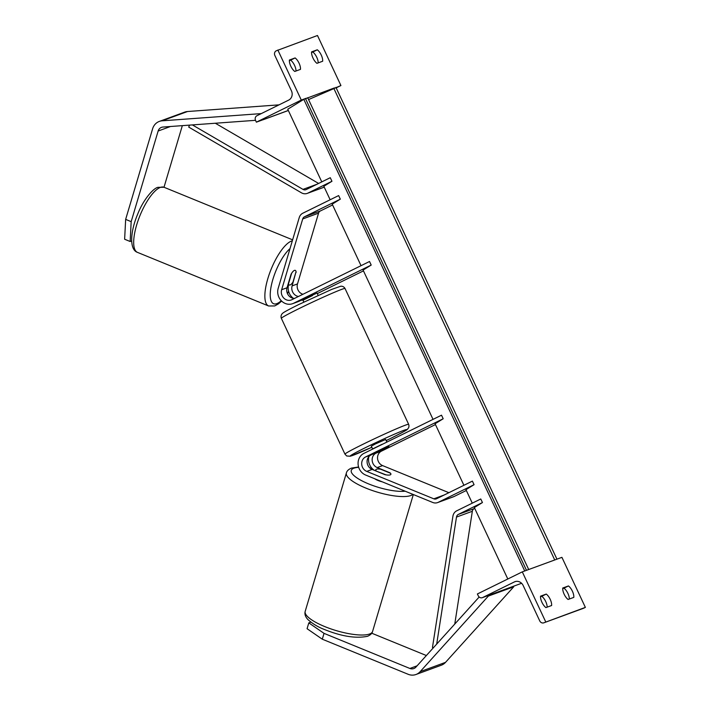 <?xml version="1.0" encoding="UTF-8"?>
<svg xmlns="http://www.w3.org/2000/svg" width="710" height="710" viewBox="0 0 710 710"><rect width="100%" height="100%" fill="white"/><g stroke="black" fill="none" stroke-linecap="round" stroke-linejoin="round"><path stroke-width="1.06" d="M298.484 296.461A7.899 7.144 69.9 0 1 292.112 285.899L295.875 272.276M296.132 272.383A7.899 2.609 112.2 0 0 295.28 270.368A7.899 2.609 112.2 0 0 294.464 270.395A7.899 2.609 112.2 0 0 291.056 274.238L287.035 287.754A7.899 7.144 -110.1 0 0 294.561 298.386M292.627 303.676L298.014 301.706A11.848 10.712 -110.1 0 0 298.963 301.297L293.576 303.276A11.848 10.712 69.9 0 1 292.627 303.676A11.848 10.712 69.9 0 1 281.187 300.632A11.848 10.712 69.9 0 1 278.196 288.322L299.256 217.544A7.899 7.144 69.9 0 1 302.815 213.213L338.643 195.578L340.321 199.155L332.209 204.143L361.035 265.673M302.921 294.277A7.899 7.144 69.9 0 1 297.499 283.92L318.559 213.142A3.949 3.568 69.9 0 1 320.334 210.976L332.591 204.95M433.029 419.37L363.085 270.057L371.197 265.07L369.528 261.502L291.899 299.7A7.899 7.144 69.9 0 1 291.269 299.966A7.899 7.144 69.9 0 1 283.645 297.943A7.899 7.144 69.9 0 1 281.648 289.733L302.708 218.955A3.949 3.568 69.9 0 1 304.483 216.79L340.321 199.155M316.225 293.443L298.963 301.297M363.467 270.874L317.308 293.585M371.197 265.07L293.576 303.276M302.833 299.939A11.848 10.712 69.9 0 1 300.836 300.374M293.363 298.306A11.848 10.712 69.9 0 1 288.597 284.701M125.652 219.39L131.173 221.653L130.161 241.498L124.632 239.243L125.652 219.39L152.614 128.776A12.638 11.431 69.9 0 1 158.303 121.854A12.638 11.431 69.9 0 1 159.315 121.419L184.671 112.127A12.638 11.431 69.9 0 1 187.502 111.523L279.021 104.858M159.315 121.419A12.638 11.431 69.9 0 1 162.137 120.815L261.262 113.6M131.173 221.653L158.135 131.03A6.319 5.716 69.9 0 1 160.984 127.569A6.319 5.716 69.9 0 1 161.489 127.356A6.319 5.716 69.9 0 1 162.901 127.054L255.511 120.318M164.001 187.262L182.337 125.635M288.34 110.503L263.073 119.768M131.652 240.956L130.161 241.498M289.378 60.599L290.621 60.146A7.899 3.364 -116.2 0 1 294.57 65.4A7.899 3.364 -116.2 0 1 296.008 71.009M300.472 69.367A7.899 3.364 63.8 0 0 299.061 63.19A7.899 3.364 63.8 0 0 295.111 57.936L289.405 60.022A7.899 3.364 -116.2 0 0 294.765 71.461L300.472 69.367M317.299 49.798A7.899 3.364 63.8 0 1 321.248 55.052A7.899 3.364 63.8 0 1 322.659 61.237L316.953 63.332A7.899 3.364 -116.2 0 1 311.592 51.892L317.299 49.798L312.808 52.008A7.899 3.364 -116.2 0 1 316.758 57.27A7.899 3.364 -116.2 0 1 318.195 62.87M277.85 50.019L301.288 100.057L256.381 122.164L255.547 120.372A3.559 3.213 69.9 0 1 256.922 115.739L288.677 100.11A7.109 6.425 -110.1 0 0 291.437 90.836L274.859 55.451A3.559 3.213 69.9 0 1 276.243 50.809L317.476 35.5L340.915 85.537L308.557 99.578M334.525 87.88L303.8 99.338L287.745 109.216L321.781 181.884M306.276 98.237L301.288 100.057M312.808 52.008L311.566 52.469M288.322 110.458L256.381 122.164M340.915 85.537L336.176 87.871M295.111 57.936L290.621 60.146M312.205 294.827L312.533 295.537L303.374 300.046L303.019 299.3M382.246 444.362L373.087 448.871M372.688 449.066L371.33 446.164L375.315 443.972L385.636 439.463L386.87 442.09M379.468 451.4L375.031 453.024L388.991 446.608L379.468 451.4M382.184 444.229L373.025 448.738M296.061 271.664A7.899 2.609 112.2 0 0 295.28 270.368A7.899 2.609 112.2 0 0 294.464 270.395A7.899 2.609 112.2 0 0 291.624 273.288L288.526 283.698A7.899 2.609 112.2 0 0 289.307 284.994A7.899 2.609 112.2 0 0 290.124 284.967A7.899 2.609 112.2 0 0 292.964 282.074L296.061 271.664M415.971 674.5L441.336 665.208A12.638 11.431 -110.1 0 0 442.339 664.773A12.638 11.431 -110.1 0 0 445.525 662.359L513.721 586.788L488.356 596.08L420.169 671.651A12.638 11.431 -110.1 0 1 416.983 674.065A12.638 11.431 -110.1 0 1 415.971 674.5A12.638 11.431 -110.1 0 1 408.152 674.287L322.296 639.195L324.035 633.364L409.883 668.465A6.319 5.716 -110.1 0 0 413.797 668.563A6.319 5.716 -110.1 0 0 414.303 668.35A6.319 5.716 -110.1 0 0 415.891 667.143L479.17 597.012M371.747 633.213L426.364 655.534M487.921 595.619L488.356 596.08M513.286 586.327L513.721 586.788M310.856 622.137L308.814 622.883L307.075 628.714L322.296 639.195M324.035 633.364L308.814 622.883M382.291 481.841A7.899 2.148 -163.4 0 1 374.738 478.753M376.185 470.836A7.899 2.148 -163.4 0 1 375.767 469.789A7.899 2.148 -163.4 0 1 376.433 469.221A7.899 2.148 -163.4 0 1 380.622 469.212L390.491 473.242A7.899 2.148 -163.4 0 1 390.908 474.298A7.899 2.148 -163.4 0 1 390.243 474.866A7.899 2.148 -163.4 0 1 386.045 474.875L376.123 471.058M547.153 607.148A7.899 3.364 63.8 0 0 545.715 601.539A7.899 3.364 63.8 0 0 541.765 596.285L540.523 596.737M550.206 599.329A7.899 3.364 -116.2 0 1 551.617 605.515L545.91 607.6A7.899 3.364 63.8 0 1 540.55 596.169L546.256 594.075A7.899 3.364 -116.2 0 1 550.206 599.329M569.349 599.018A7.899 3.364 63.8 0 0 567.902 593.409A7.899 3.364 63.8 0 0 563.962 588.155L562.71 588.608M572.393 591.199A7.899 3.364 -116.2 0 1 573.804 597.385L568.098 599.471A7.899 3.364 63.8 0 1 562.746 588.031L568.453 585.945A7.899 3.364 -116.2 0 1 572.393 591.199M545.733 621.907L522.294 571.87L477.386 593.968L478.229 595.752A3.559 3.213 -110.1 0 0 482.622 597.554L514.377 581.925A7.109 6.425 69.9 0 1 514.945 581.676A7.109 6.425 69.9 0 1 523.163 585.51L539.742 620.895A3.559 3.213 -110.1 0 0 544.135 622.697L585.368 607.387L561.921 557.341L522.294 571.87M543.851 622.812L583.478 608.292A3.559 3.213 -110.1 0 0 583.762 608.177L585.368 607.387M568.453 585.945L563.962 588.155M546.256 594.075L541.765 596.285M390.243 474.866A7.899 2.148 -163.4 0 1 384.944 474.662L372.138 469.434A7.899 7.144 69.9 0 1 367.097 462.325A7.899 7.144 69.9 0 1 370.957 454.995L388.991 446.608L376.034 453.131A7.899 7.144 -110.1 0 0 372.173 460.462A7.899 7.144 -110.1 0 0 377.214 467.57L390.012 472.807A7.899 2.148 -163.4 0 1 390.908 474.298A7.899 2.148 -163.4 0 1 390.243 474.866M463.905 485.294L435.079 423.755L443.191 418.767L441.522 415.19L363.893 453.397A11.848 10.712 -110.1 0 0 358.106 464.393A11.848 10.712 -110.1 0 0 365.668 475.052L432.718 502.458A7.899 7.144 -110.1 0 0 437.608 502.591A7.899 7.144 -110.1 0 0 438.239 502.325L474.076 484.681L465.964 489.678L472.274 503.159M435.461 424.562L381.421 451.161A7.899 7.144 -110.1 0 0 377.56 458.491A7.899 7.144 -110.1 0 0 382.601 465.6L448.871 492.687M437.608 502.591L453.459 496.778A7.899 7.144 -110.1 0 0 454.089 496.512L466.337 490.486M443.191 418.767L365.57 456.965A7.899 7.144 -110.1 0 0 361.709 464.296A7.899 7.144 -110.1 0 0 366.75 471.404L433.801 498.819A3.949 3.568 -110.1 0 0 436.561 498.748L472.398 481.114L474.076 484.681M368.872 456.61A11.848 10.712 -110.1 0 0 374.525 470.41M192.383 124.907L302.984 189.384A3.949 3.568 -110.1 0 0 306.214 189.552L330.274 177.704L331.952 181.281L323.831 186.268L330.15 199.758M189.597 125.111L188.7 127.081L301.43 192.8A7.899 7.144 -110.1 0 0 307.252 193.395L323.103 187.582A7.899 7.144 -110.1 0 0 323.733 187.316L324.213 187.076M307.252 193.395A7.899 7.144 -110.1 0 0 307.883 193.12L331.952 181.281M215.334 123.238L318.613 183.446M507.801 578.996L474.333 507.543L482.445 502.556L458.385 514.395A3.949 3.568 69.9 0 0 456.486 517.084L436.694 644.085M454.764 624.063L472.336 511.271A3.949 3.568 69.9 0 1 474.236 508.591L474.715 508.351M433.437 647.697L432.461 647.458L452.918 516.197A7.899 7.144 69.9 0 1 456.707 510.827L480.768 498.979L482.445 502.556M524.734 570.973L303.8 99.338M335.928 87.357L556.942 559.16L555.531 559.684M307.687 97.705L528.693 569.509L527.281 570.041M297.499 283.92L292.112 285.899M320.334 210.976L304.483 216.79M318.559 213.142L302.708 218.955M287.035 287.754L281.648 289.733M187.502 111.523L162.137 120.815M170.506 126.495L158.135 131.03M299.079 308.584A35.154 1.438 154.9 0 0 281.346 318.328C280.769 316.704 281 315.213 282.048 313.864C282.899 312.977 283.166 312.311 298.919 304.457L331.783 289.369L340.809 286.201C342.664 286.121 344.075 286.893 345.024 288.5A35.154 1.438 154.9 0 0 299.079 308.584M408.649 424.323C409.084 425.538 409.049 426.754 408.525 427.97C405.969 430.304 411.977 427.526 391.077 438.194L386.169 440.582A31.204 1.278 154.9 0 0 391.006 438.221A31.204 1.278 154.9 0 0 403.83 430.34A31.204 1.278 154.9 0 0 365.961 447.398A31.204 1.278 154.9 0 0 350.394 456.104A31.204 1.278 154.9 0 0 371.854 447.282L350.296 456.246L346.702 455.98L344.971 454.151A35.154 1.438 -25.1 0 1 362.703 444.407A35.154 1.438 -25.1 0 1 408.649 424.323L345.024 288.5M137.456 252.369C129.247 249.663 130.241 231.637 137.704 214.118C143.118 200.069 153.147 188.23 157.966 187.334L164.063 187.28A35.154 11.591 112.2 0 0 160.407 187.396A35.154 11.591 112.2 0 0 138.201 220.224A35.154 11.591 112.2 0 0 137.456 252.369L268.637 305.992A35.154 11.591 -67.8 0 1 269.383 273.847A35.154 11.591 -67.8 0 1 291.588 241.018A35.154 11.591 -67.8 0 1 292.334 240.788M290.017 248.589A31.204 10.295 112.2 0 0 271.761 283.556A31.204 10.295 112.2 0 0 276.82 303.64A31.204 10.295 112.2 0 0 281.249 300.694M287.328 293.292A31.204 10.295 112.2 0 0 288.606 291.304M445.525 662.359L420.169 671.651M417.081 665.82L409.883 668.465M305.185 611.408C304.439 614.168 305.38 616.919 308.025 619.661C312.746 623.85 318.169 627.116 324.31 629.45C341.501 636.4 355.896 638.68 367.514 636.293C370.407 635.068 372.102 633.462 372.581 631.456A35.154 9.558 -163.4 0 1 369.608 633.995A35.154 9.558 -163.4 0 1 330.336 628.705A35.154 9.558 -163.4 0 1 305.185 611.408L346.391 472.949A35.154 9.558 16.6 0 0 371.534 490.246A35.154 9.558 16.6 0 0 410.806 495.536A35.154 9.558 16.6 0 0 412.892 494.355M405.17 491.196A31.204 8.485 -163.4 0 1 365.81 482.702A31.204 8.485 -163.4 0 1 353.899 468.183A31.204 8.485 -163.4 0 1 358.692 467.331M369.963 468.076A31.204 8.485 -163.4 0 1 372.084 468.431M583.762 608.177L544.135 622.697M482.339 597.669L521.593 583.283L482.622 597.554M515.531 581.499L514.377 581.925M381.421 451.161L376.034 453.131M382.601 465.6L377.214 467.57M454.089 496.512L438.239 502.325M370.957 454.995L365.57 456.965M444.052 495.056L433.801 498.819M372.138 469.434L366.75 471.404M323.733 187.316L307.883 193.12M316.917 184.28L302.984 189.384M474.236 508.591L458.385 514.395M472.336 511.271L456.486 517.084M526.483 570.334L305.495 98.575M554.732 559.977L333.744 88.226M344.971 454.151L281.346 318.328M303.836 302.07L302.629 299.496M318.142 295.369L316.997 292.911M268.637 305.992L274.734 305.939L278.471 303.853L281.621 301.067M287.47 293.612L288.704 291.659M164.063 187.28L292.618 239.838M288.011 284.47L289.307 284.994M358.586 466.976L351.45 468.112C348.557 469.337 346.87 470.943 346.391 472.949M375.466 470.792L375.767 469.789M372.581 631.456L413.327 494.533M369.724 467.854L371.889 468.227"/></g></svg>
